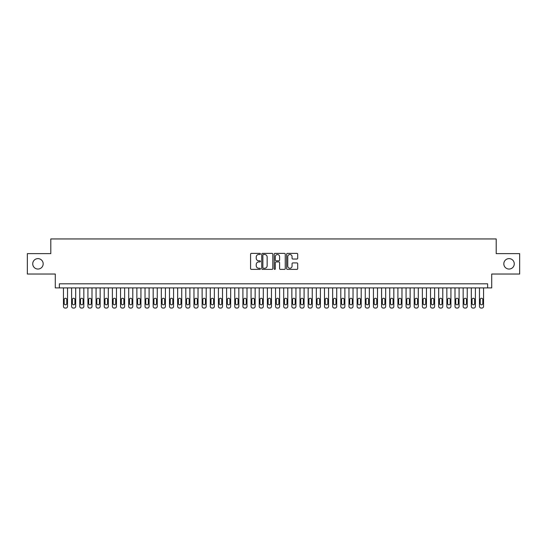 <?xml version="1.0" encoding="UTF-8"?>
<svg xmlns="http://www.w3.org/2000/svg" width="547" height="547" viewBox="0 0 547 547"><rect width="100%" height="100%" fill="white"/><g stroke="black" fill="none" stroke-linecap="round" stroke-linejoin="round"><path stroke-width="0.82" d="M260.447 253.938A0.561 0.561 0 0 0 259.887 253.377L251.381 253.377A0.8 0.8 0 0 0 250.581 254.177L250.581 268.591A0.8 0.8 0 0 0 251.381 269.391L259.887 269.391A0.561 0.561 0 0 0 260.447 268.83A0.561 0.561 0 0 0 259.887 268.269L258.786 268.269A2.564 2.564 0 0 1 256.222 265.712L256.222 264.509A2.564 2.564 0 0 1 258.786 261.945L259.887 261.945A0.561 0.561 0 0 0 260.447 261.384A0.561 0.561 0 0 0 259.887 260.823L258.786 260.823A2.564 2.564 0 0 1 256.222 258.266L256.222 257.063A2.564 2.564 0 0 1 258.786 254.499L259.887 254.499A0.561 0.561 0 0 0 260.447 253.938M503.828 263.832A5.224 5.224 0 0 0 509.045 269.056A5.224 5.224 0 0 0 514.269 263.832A5.224 5.224 0 0 0 509.045 258.615A5.224 5.224 0 0 0 503.828 263.832M32.731 263.832A5.224 5.224 0 0 0 37.955 269.056A5.224 5.224 0 0 0 43.172 263.832A5.224 5.224 0 0 0 37.955 258.615A5.224 5.224 0 0 0 32.731 263.832M296.898 259.025A0.8 0.8 0 0 0 297.698 258.225L297.698 254.177A0.8 0.8 0 0 0 296.898 253.377L287.455 253.377A0.8 0.8 0 0 0 286.649 254.177L286.649 268.591A0.8 0.8 0 0 0 287.455 269.391L296.898 269.391A0.8 0.8 0 0 0 297.698 268.591L297.698 263.709A0.8 0.8 0 0 0 296.898 262.909L292.857 262.909A0.8 0.8 0 0 0 292.057 263.709L292.057 266.129A2.14 2.14 0 0 1 289.917 268.269A2.14 2.14 0 0 1 287.77 266.129L287.77 256.639A2.14 2.14 0 0 1 289.917 254.499A2.14 2.14 0 0 1 292.057 256.639L292.057 258.225A0.8 0.8 0 0 0 292.857 259.025L296.898 259.025M487.63 287.9L491.712 287.9L491.712 274.033L519.65 274.033L519.65 253.637L496.197 253.637L496.197 238.95L50.803 238.95L50.803 253.637L27.35 253.637L27.35 274.033L55.288 274.033L55.288 287.9L487.63 287.9L487.63 283.818L59.37 283.818L59.37 287.9M272.803 254.177A0.8 0.8 0 0 0 271.996 253.377L262.553 253.377A0.8 0.8 0 0 0 261.746 254.177L261.746 268.591A0.8 0.8 0 0 0 262.553 269.391L271.996 269.391A0.8 0.8 0 0 0 272.803 268.591L272.803 254.177M275.004 253.377L284.447 253.377A0.8 0.8 0 0 1 285.254 254.177L285.254 268.591A0.8 0.8 0 0 1 284.447 269.391L280.406 269.391A0.8 0.8 0 0 1 279.606 268.591L279.606 262.745A0.8 0.8 0 0 0 278.806 261.945L276.126 261.945A0.8 0.8 0 0 0 275.319 262.745L275.319 268.83A0.561 0.561 0 0 1 274.758 269.391A0.561 0.561 0 0 1 274.197 268.83L274.197 254.177A0.8 0.8 0 0 1 275.004 253.377M263.428 254.499A0.561 0.561 0 0 0 262.868 255.059L262.868 267.709A0.561 0.561 0 0 0 263.428 268.269L264.591 268.269A2.564 2.564 0 0 0 267.155 265.712L267.155 257.063A2.564 2.564 0 0 0 264.591 254.499L263.428 254.499M279.606 256.68A2.14 2.14 0 0 0 277.466 254.54A2.14 2.14 0 0 0 275.319 256.68L275.319 260.023A0.8 0.8 0 0 0 276.126 260.823L278.806 260.823A0.8 0.8 0 0 0 279.606 260.023L279.606 256.68M67.527 287.9L67.527 306.416A1.634 1.634 0 0 1 65.893 308.05L65.079 308.05A1.634 1.634 0 0 1 63.445 306.416L63.445 287.9M66.789 303.476L66.789 299.565A1.306 1.306 0 0 0 65.483 298.259A1.306 1.306 0 0 0 64.184 299.565L64.184 303.476A1.306 1.306 0 0 0 65.483 304.782A1.306 1.306 0 0 0 66.789 303.476M75.684 287.9L75.684 306.416A1.634 1.634 0 0 1 74.05 308.05L73.236 308.05A1.634 1.634 0 0 1 71.602 306.416L71.602 287.9M74.946 303.476L74.946 299.565A1.306 1.306 0 0 0 73.647 298.259A1.306 1.306 0 0 0 72.341 299.565L72.341 303.476A1.306 1.306 0 0 0 73.647 304.782A1.306 1.306 0 0 0 74.946 303.476M83.841 287.9L83.841 306.416A1.634 1.634 0 0 1 82.207 308.05L81.394 308.05A1.634 1.634 0 0 1 79.759 306.416L79.759 287.9M83.103 303.476L83.103 299.565A1.306 1.306 0 0 0 81.804 298.259A1.306 1.306 0 0 0 80.498 299.565L80.498 303.476A1.306 1.306 0 0 0 81.804 304.782A1.306 1.306 0 0 0 83.103 303.476M91.999 287.9L91.999 306.416A1.634 1.634 0 0 1 90.364 308.05L89.551 308.05A1.634 1.634 0 0 1 87.917 306.416L87.917 287.9M91.26 303.476L91.26 299.565A1.306 1.306 0 0 0 89.961 298.259A1.306 1.306 0 0 0 88.655 299.565L88.655 303.476A1.306 1.306 0 0 0 89.961 304.782A1.306 1.306 0 0 0 91.26 303.476M100.156 287.9L100.156 306.416A1.634 1.634 0 0 1 98.522 308.05L97.708 308.05A1.634 1.634 0 0 1 96.074 306.416L96.074 287.9M99.424 303.476L99.424 299.565A1.306 1.306 0 0 0 98.118 298.259A1.306 1.306 0 0 0 96.812 299.565L96.812 303.476A1.306 1.306 0 0 0 98.118 304.782A1.306 1.306 0 0 0 99.424 303.476M108.313 287.9L108.313 306.416A1.634 1.634 0 0 1 106.679 308.05L105.865 308.05A1.634 1.634 0 0 1 104.231 306.416L104.231 287.9M107.581 303.476L107.581 299.565A1.306 1.306 0 0 0 106.275 298.259A1.306 1.306 0 0 0 104.969 299.565L104.969 303.476A1.306 1.306 0 0 0 106.275 304.782A1.306 1.306 0 0 0 107.581 303.476M116.47 287.9L116.47 306.416A1.634 1.634 0 0 1 114.836 308.05L114.022 308.05A1.634 1.634 0 0 1 112.388 306.416L112.388 287.9M115.738 303.476L115.738 299.565A1.306 1.306 0 0 0 114.432 298.259A1.306 1.306 0 0 0 113.126 299.565L113.126 303.476A1.306 1.306 0 0 0 114.432 304.782A1.306 1.306 0 0 0 115.738 303.476M124.627 287.9L124.627 306.416A1.634 1.634 0 0 1 122.993 308.05L122.179 308.05A1.634 1.634 0 0 1 120.545 306.416L120.545 287.9M123.895 303.476L123.895 299.565A1.306 1.306 0 0 0 122.59 298.259A1.306 1.306 0 0 0 121.284 299.565L121.284 303.476A1.306 1.306 0 0 0 122.59 304.782A1.306 1.306 0 0 0 123.895 303.476M132.784 287.9L132.784 306.416A1.634 1.634 0 0 1 131.15 308.05L130.336 308.05A1.634 1.634 0 0 1 128.709 306.416L128.709 287.9M132.053 303.476L132.053 299.565A1.306 1.306 0 0 0 130.747 298.259A1.306 1.306 0 0 0 129.441 299.565L129.441 303.476A1.306 1.306 0 0 0 130.747 304.782A1.306 1.306 0 0 0 132.053 303.476M140.941 287.9L140.941 306.416A1.634 1.634 0 0 1 139.307 308.05L138.494 308.05A1.634 1.634 0 0 1 136.866 306.416L136.866 287.9M140.21 303.476L140.21 299.565A1.306 1.306 0 0 0 138.904 298.259A1.306 1.306 0 0 0 137.598 299.565L137.598 303.476A1.306 1.306 0 0 0 138.904 304.782A1.306 1.306 0 0 0 140.21 303.476M149.099 287.9L149.099 306.416A1.634 1.634 0 0 1 147.471 308.05L146.651 308.05A1.634 1.634 0 0 1 145.023 306.416L145.023 287.9M148.367 303.476L148.367 299.565A1.306 1.306 0 0 0 147.061 298.259A1.306 1.306 0 0 0 145.755 299.565L145.755 303.476A1.306 1.306 0 0 0 147.061 304.782A1.306 1.306 0 0 0 148.367 303.476M157.256 287.9L157.256 306.416A1.634 1.634 0 0 1 155.628 308.05L154.808 308.05A1.634 1.634 0 0 1 153.181 306.416L153.181 287.9M156.524 303.476L156.524 299.565A1.306 1.306 0 0 0 155.218 298.259A1.306 1.306 0 0 0 153.912 299.565L153.912 303.476A1.306 1.306 0 0 0 155.218 304.782A1.306 1.306 0 0 0 156.524 303.476M165.413 287.9L165.413 306.416A1.634 1.634 0 0 1 163.785 308.05L162.965 308.05A1.634 1.634 0 0 1 161.338 306.416L161.338 287.9M164.681 303.476L164.681 299.565A1.306 1.306 0 0 0 163.375 298.259A1.306 1.306 0 0 0 162.069 299.565L162.069 303.476A1.306 1.306 0 0 0 163.375 304.782A1.306 1.306 0 0 0 164.681 303.476M173.57 287.9L173.57 306.416A1.634 1.634 0 0 1 171.943 308.05L171.122 308.05A1.634 1.634 0 0 1 169.495 306.416L169.495 287.9M172.838 303.476L172.838 299.565A1.306 1.306 0 0 0 171.532 298.259A1.306 1.306 0 0 0 170.226 299.565L170.226 303.476A1.306 1.306 0 0 0 171.532 304.782A1.306 1.306 0 0 0 172.838 303.476M181.727 287.9L181.727 306.416A1.634 1.634 0 0 1 180.1 308.05L179.279 308.05A1.634 1.634 0 0 1 177.652 306.416L177.652 287.9M180.995 303.476L180.995 299.565A1.306 1.306 0 0 0 179.69 298.259A1.306 1.306 0 0 0 178.384 299.565L178.384 303.476A1.306 1.306 0 0 0 179.69 304.782A1.306 1.306 0 0 0 180.995 303.476M189.884 287.9L189.884 306.416A1.634 1.634 0 0 1 188.257 308.05L187.436 308.05A1.634 1.634 0 0 1 185.809 306.416L185.809 287.9M189.153 303.476L189.153 299.565A1.306 1.306 0 0 0 187.847 298.259A1.306 1.306 0 0 0 186.541 299.565L186.541 303.476A1.306 1.306 0 0 0 187.847 304.782A1.306 1.306 0 0 0 189.153 303.476M198.041 287.9L198.041 306.416A1.634 1.634 0 0 1 196.414 308.05L195.594 308.05A1.634 1.634 0 0 1 193.966 306.416L193.966 287.9M197.31 303.476L197.31 299.565A1.306 1.306 0 0 0 196.004 298.259A1.306 1.306 0 0 0 194.698 299.565L194.698 303.476A1.306 1.306 0 0 0 196.004 304.782A1.306 1.306 0 0 0 197.31 303.476M206.198 287.9L206.198 306.416A1.634 1.634 0 0 1 204.571 308.05L203.757 308.05A1.634 1.634 0 0 1 202.123 306.416L202.123 287.9M205.467 303.476L205.467 299.565A1.306 1.306 0 0 0 204.161 298.259A1.306 1.306 0 0 0 202.855 299.565L202.855 303.476A1.306 1.306 0 0 0 204.161 304.782A1.306 1.306 0 0 0 205.467 303.476M214.356 287.9L214.356 306.416A1.634 1.634 0 0 1 212.728 308.05L211.915 308.05A1.634 1.634 0 0 1 210.28 306.416L210.28 287.9M213.624 303.476L213.624 299.565A1.306 1.306 0 0 0 212.318 298.259A1.306 1.306 0 0 0 211.012 299.565L211.012 303.476A1.306 1.306 0 0 0 212.318 304.782A1.306 1.306 0 0 0 213.624 303.476M222.513 287.9L222.513 306.416A1.634 1.634 0 0 1 220.885 308.05L220.072 308.05A1.634 1.634 0 0 1 218.438 306.416L218.438 287.9M221.781 303.476L221.781 299.565A1.306 1.306 0 0 0 220.475 298.259A1.306 1.306 0 0 0 219.169 299.565L219.169 303.476A1.306 1.306 0 0 0 220.475 304.782A1.306 1.306 0 0 0 221.781 303.476M230.677 287.9L230.677 306.416A1.634 1.634 0 0 1 229.043 308.05L228.229 308.05A1.634 1.634 0 0 1 226.595 306.416L226.595 287.9M229.938 303.476L229.938 299.565A1.306 1.306 0 0 0 228.632 298.259A1.306 1.306 0 0 0 227.326 299.565L227.326 303.476A1.306 1.306 0 0 0 228.632 304.782A1.306 1.306 0 0 0 229.938 303.476M238.834 287.9L238.834 306.416A1.634 1.634 0 0 1 237.2 308.05L236.386 308.05A1.634 1.634 0 0 1 234.752 306.416L234.752 287.9M238.095 303.476L238.095 299.565A1.306 1.306 0 0 0 236.789 298.259A1.306 1.306 0 0 0 235.483 299.565L235.483 303.476A1.306 1.306 0 0 0 236.789 304.782A1.306 1.306 0 0 0 238.095 303.476M246.991 287.9L246.991 306.416A1.634 1.634 0 0 1 245.357 308.05L244.543 308.05A1.634 1.634 0 0 1 242.909 306.416L242.909 287.9M246.253 303.476L246.253 299.565A1.306 1.306 0 0 0 244.947 298.259A1.306 1.306 0 0 0 243.641 299.565L243.641 303.476A1.306 1.306 0 0 0 244.947 304.782A1.306 1.306 0 0 0 246.253 303.476M255.148 287.9L255.148 306.416A1.634 1.634 0 0 1 253.514 308.05L252.7 308.05A1.634 1.634 0 0 1 251.066 306.416L251.066 287.9M254.41 303.476L254.41 299.565A1.306 1.306 0 0 0 253.104 298.259A1.306 1.306 0 0 0 251.805 299.565L251.805 303.476A1.306 1.306 0 0 0 253.104 304.782A1.306 1.306 0 0 0 254.41 303.476M263.305 287.9L263.305 306.416A1.634 1.634 0 0 1 261.671 308.05L260.857 308.05A1.634 1.634 0 0 1 259.223 306.416L259.223 287.9M262.567 303.476L262.567 299.565A1.306 1.306 0 0 0 261.261 298.259A1.306 1.306 0 0 0 259.962 299.565L259.962 303.476A1.306 1.306 0 0 0 261.261 304.782A1.306 1.306 0 0 0 262.567 303.476M271.462 287.9L271.462 306.416A1.634 1.634 0 0 1 269.828 308.05L269.015 308.05A1.634 1.634 0 0 1 267.38 306.416L267.38 287.9M270.724 303.476L270.724 299.565A1.306 1.306 0 0 0 269.418 298.259A1.306 1.306 0 0 0 268.119 299.565L268.119 303.476A1.306 1.306 0 0 0 269.418 304.782A1.306 1.306 0 0 0 270.724 303.476M279.62 287.9L279.62 306.416A1.634 1.634 0 0 1 277.985 308.05L277.172 308.05A1.634 1.634 0 0 1 275.538 306.416L275.538 287.9M278.881 303.476L278.881 299.565A1.306 1.306 0 0 0 277.582 298.259A1.306 1.306 0 0 0 276.276 299.565L276.276 303.476A1.306 1.306 0 0 0 277.582 304.782A1.306 1.306 0 0 0 278.881 303.476M287.777 287.9L287.777 306.416A1.634 1.634 0 0 1 286.143 308.05L285.329 308.05A1.634 1.634 0 0 1 283.695 306.416L283.695 287.9M287.038 303.476L287.038 299.565A1.306 1.306 0 0 0 285.739 298.259A1.306 1.306 0 0 0 284.433 299.565L284.433 303.476A1.306 1.306 0 0 0 285.739 304.782A1.306 1.306 0 0 0 287.038 303.476M295.934 287.9L295.934 306.416A1.634 1.634 0 0 1 294.3 308.05L293.486 308.05A1.634 1.634 0 0 1 291.852 306.416L291.852 287.9M295.195 303.476L295.195 299.565A1.306 1.306 0 0 0 293.896 298.259A1.306 1.306 0 0 0 292.59 299.565L292.59 303.476A1.306 1.306 0 0 0 293.896 304.782A1.306 1.306 0 0 0 295.195 303.476M304.091 287.9L304.091 306.416A1.634 1.634 0 0 1 302.457 308.05L301.643 308.05A1.634 1.634 0 0 1 300.009 306.416L300.009 287.9M303.359 303.476L303.359 299.565A1.306 1.306 0 0 0 302.053 298.259A1.306 1.306 0 0 0 300.747 299.565L300.747 303.476A1.306 1.306 0 0 0 302.053 304.782A1.306 1.306 0 0 0 303.359 303.476M312.248 287.9L312.248 306.416A1.634 1.634 0 0 1 310.614 308.05L309.8 308.05A1.634 1.634 0 0 1 308.166 306.416L308.166 287.9M311.517 303.476L311.517 299.565A1.306 1.306 0 0 0 310.211 298.259A1.306 1.306 0 0 0 308.905 299.565L308.905 303.476A1.306 1.306 0 0 0 310.211 304.782A1.306 1.306 0 0 0 311.517 303.476M320.405 287.9L320.405 306.416A1.634 1.634 0 0 1 318.771 308.05L317.957 308.05A1.634 1.634 0 0 1 316.323 306.416L316.323 287.9M319.674 303.476L319.674 299.565A1.306 1.306 0 0 0 318.368 298.259A1.306 1.306 0 0 0 317.062 299.565L317.062 303.476A1.306 1.306 0 0 0 318.368 304.782A1.306 1.306 0 0 0 319.674 303.476M328.562 287.9L328.562 306.416A1.634 1.634 0 0 1 326.928 308.05L326.115 308.05A1.634 1.634 0 0 1 324.487 306.416L324.487 287.9M327.831 303.476L327.831 299.565A1.306 1.306 0 0 0 326.525 298.259A1.306 1.306 0 0 0 325.219 299.565L325.219 303.476A1.306 1.306 0 0 0 326.525 304.782A1.306 1.306 0 0 0 327.831 303.476M336.72 287.9L336.72 306.416A1.634 1.634 0 0 1 335.085 308.05L334.272 308.05A1.634 1.634 0 0 1 332.644 306.416L332.644 287.9M335.988 303.476L335.988 299.565A1.306 1.306 0 0 0 334.682 298.259A1.306 1.306 0 0 0 333.376 299.565L333.376 303.476A1.306 1.306 0 0 0 334.682 304.782A1.306 1.306 0 0 0 335.988 303.476M344.877 287.9L344.877 306.416A1.634 1.634 0 0 1 343.243 308.05L342.429 308.05A1.634 1.634 0 0 1 340.802 306.416L340.802 287.9M344.145 303.476L344.145 299.565A1.306 1.306 0 0 0 342.839 298.259A1.306 1.306 0 0 0 341.533 299.565L341.533 303.476A1.306 1.306 0 0 0 342.839 304.782A1.306 1.306 0 0 0 344.145 303.476M353.034 287.9L353.034 306.416A1.634 1.634 0 0 1 351.406 308.05L350.586 308.05A1.634 1.634 0 0 1 348.959 306.416L348.959 287.9M352.302 303.476L352.302 299.565A1.306 1.306 0 0 0 350.996 298.259A1.306 1.306 0 0 0 349.69 299.565L349.69 303.476A1.306 1.306 0 0 0 350.996 304.782A1.306 1.306 0 0 0 352.302 303.476M361.191 287.9L361.191 306.416A1.634 1.634 0 0 1 359.564 308.05L358.743 308.05A1.634 1.634 0 0 1 357.116 306.416L357.116 287.9M360.459 303.476L360.459 299.565A1.306 1.306 0 0 0 359.153 298.259A1.306 1.306 0 0 0 357.847 299.565L357.847 303.476A1.306 1.306 0 0 0 359.153 304.782A1.306 1.306 0 0 0 360.459 303.476M369.348 287.9L369.348 306.416A1.634 1.634 0 0 1 367.721 308.05L366.9 308.05A1.634 1.634 0 0 1 365.273 306.416L365.273 287.9M368.616 303.476L368.616 299.565A1.306 1.306 0 0 0 367.31 298.259A1.306 1.306 0 0 0 366.005 299.565L366.005 303.476A1.306 1.306 0 0 0 367.31 304.782A1.306 1.306 0 0 0 368.616 303.476M377.505 287.9L377.505 306.416A1.634 1.634 0 0 1 375.878 308.05L375.057 308.05A1.634 1.634 0 0 1 373.43 306.416L373.43 287.9M376.774 303.476L376.774 299.565A1.306 1.306 0 0 0 375.468 298.259A1.306 1.306 0 0 0 374.162 299.565L374.162 303.476A1.306 1.306 0 0 0 375.468 304.782A1.306 1.306 0 0 0 376.774 303.476M385.662 287.9L385.662 306.416A1.634 1.634 0 0 1 384.035 308.05L383.215 308.05A1.634 1.634 0 0 1 381.587 306.416L381.587 287.9M384.931 303.476L384.931 299.565A1.306 1.306 0 0 0 383.625 298.259A1.306 1.306 0 0 0 382.319 299.565L382.319 303.476A1.306 1.306 0 0 0 383.625 304.782A1.306 1.306 0 0 0 384.931 303.476M393.819 287.9L393.819 306.416A1.634 1.634 0 0 1 392.192 308.05L391.372 308.05A1.634 1.634 0 0 1 389.744 306.416L389.744 287.9M393.088 303.476L393.088 299.565A1.306 1.306 0 0 0 391.782 298.259A1.306 1.306 0 0 0 390.476 299.565L390.476 303.476A1.306 1.306 0 0 0 391.782 304.782A1.306 1.306 0 0 0 393.088 303.476M401.977 287.9L401.977 306.416A1.634 1.634 0 0 1 400.349 308.05L399.529 308.05A1.634 1.634 0 0 1 397.901 306.416L397.901 287.9M401.245 303.476L401.245 299.565A1.306 1.306 0 0 0 399.939 298.259A1.306 1.306 0 0 0 398.633 299.565L398.633 303.476A1.306 1.306 0 0 0 399.939 304.782A1.306 1.306 0 0 0 401.245 303.476M410.134 287.9L410.134 306.416A1.634 1.634 0 0 1 408.506 308.05L407.693 308.05A1.634 1.634 0 0 1 406.059 306.416L406.059 287.9M409.402 303.476L409.402 299.565A1.306 1.306 0 0 0 408.096 298.259A1.306 1.306 0 0 0 406.79 299.565L406.79 303.476A1.306 1.306 0 0 0 408.096 304.782A1.306 1.306 0 0 0 409.402 303.476M418.291 287.9L418.291 306.416A1.634 1.634 0 0 1 416.664 308.05L415.85 308.05A1.634 1.634 0 0 1 414.216 306.416L414.216 287.9M417.559 303.476L417.559 299.565A1.306 1.306 0 0 0 416.253 298.259A1.306 1.306 0 0 0 414.947 299.565L414.947 303.476A1.306 1.306 0 0 0 416.253 304.782A1.306 1.306 0 0 0 417.559 303.476M426.455 287.9L426.455 306.416A1.634 1.634 0 0 1 424.821 308.05L424.007 308.05A1.634 1.634 0 0 1 422.373 306.416L422.373 287.9M425.716 303.476L425.716 299.565A1.306 1.306 0 0 0 424.41 298.259A1.306 1.306 0 0 0 423.104 299.565L423.104 303.476A1.306 1.306 0 0 0 424.41 304.782A1.306 1.306 0 0 0 425.716 303.476M434.612 287.9L434.612 306.416A1.634 1.634 0 0 1 432.978 308.05L432.164 308.05A1.634 1.634 0 0 1 430.53 306.416L430.53 287.9M433.874 303.476L433.874 299.565A1.306 1.306 0 0 0 432.568 298.259A1.306 1.306 0 0 0 431.262 299.565L431.262 303.476A1.306 1.306 0 0 0 432.568 304.782A1.306 1.306 0 0 0 433.874 303.476M442.769 287.9L442.769 306.416A1.634 1.634 0 0 1 441.135 308.05L440.321 308.05A1.634 1.634 0 0 1 438.687 306.416L438.687 287.9M442.031 303.476L442.031 299.565A1.306 1.306 0 0 0 440.725 298.259A1.306 1.306 0 0 0 439.419 299.565L439.419 303.476A1.306 1.306 0 0 0 440.725 304.782A1.306 1.306 0 0 0 442.031 303.476M450.926 287.9L450.926 306.416A1.634 1.634 0 0 1 449.292 308.05L448.478 308.05A1.634 1.634 0 0 1 446.844 306.416L446.844 287.9M450.188 303.476L450.188 299.565A1.306 1.306 0 0 0 448.882 298.259A1.306 1.306 0 0 0 447.576 299.565L447.576 303.476A1.306 1.306 0 0 0 448.882 304.782A1.306 1.306 0 0 0 450.188 303.476M459.083 287.9L459.083 306.416A1.634 1.634 0 0 1 457.449 308.05L456.636 308.05A1.634 1.634 0 0 1 455.001 306.416L455.001 287.9M458.345 303.476L458.345 299.565A1.306 1.306 0 0 0 457.039 298.259A1.306 1.306 0 0 0 455.74 299.565L455.74 303.476A1.306 1.306 0 0 0 457.039 304.782A1.306 1.306 0 0 0 458.345 303.476M467.241 287.9L467.241 306.416A1.634 1.634 0 0 1 465.606 308.05L464.793 308.05A1.634 1.634 0 0 1 463.159 306.416L463.159 287.9M466.502 303.476L466.502 299.565A1.306 1.306 0 0 0 465.196 298.259A1.306 1.306 0 0 0 463.897 299.565L463.897 303.476A1.306 1.306 0 0 0 465.196 304.782A1.306 1.306 0 0 0 466.502 303.476M475.398 287.9L475.398 306.416A1.634 1.634 0 0 1 473.764 308.05L472.95 308.05A1.634 1.634 0 0 1 471.316 306.416L471.316 287.9M474.659 303.476L474.659 299.565A1.306 1.306 0 0 0 473.353 298.259A1.306 1.306 0 0 0 472.054 299.565L472.054 303.476A1.306 1.306 0 0 0 473.353 304.782A1.306 1.306 0 0 0 474.659 303.476M483.555 287.9L483.555 306.416A1.634 1.634 0 0 1 481.921 308.05L481.107 308.05A1.634 1.634 0 0 1 479.473 306.416L479.473 287.9M482.816 303.476L482.816 299.565A1.306 1.306 0 0 0 481.517 298.259A1.306 1.306 0 0 0 480.211 299.565L480.211 303.476A1.306 1.306 0 0 0 481.517 304.782A1.306 1.306 0 0 0 482.816 303.476"/></g></svg>
